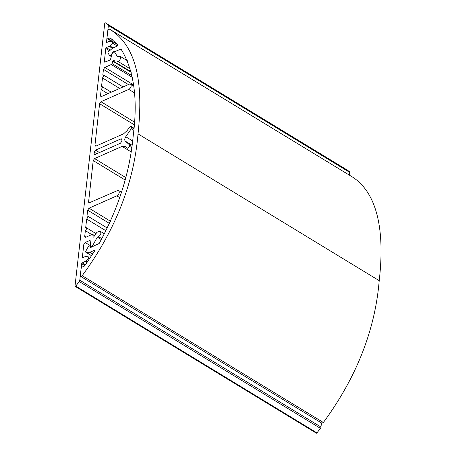 <?xml version="1.0" encoding="UTF-8"?>
<svg xmlns="http://www.w3.org/2000/svg" width="456" height="456" viewBox="0 0 456 456"><rect width="100%" height="100%" fill="white"/><g stroke="black" fill="none" stroke-linecap="round" stroke-linejoin="round"><path stroke-width="0.68" d="M320.431 428.349L79.241 281.54L75.764 286.083L316.954 432.892L320.431 428.349A1.716 0.975 -58.7 0 0 320.99 427.044L321.452 422.934M316.954 432.892L316.43 433.2L316.207 432.795L316.43 433.2M345.979 169.757L346.486 169.609L345.979 169.757M349.256 175.058L349.564 172.3A1.716 0.975 -58.7 0 0 349.256 171.376L105.296 22.8L104.789 22.948L105.296 22.8L108.066 24.573L108.374 25.496L106.516 42.037M119.694 88.435L102.486 77.959L103.86 75.97L103.54 75.04L102.817 75.052L103.449 69.38L104.823 67.391L111.258 64.535L112.034 63.578L131.983 75.719M107.884 93.674L101.181 89.598L102.554 87.609L102.241 86.68L101.511 86.686L102.486 77.959M101.831 96.358L100.514 95.56L101.181 89.598M100.514 95.56L100.833 96.49L101.563 96.478L129.356 84.149L130.667 84.126L131.237 85.802C130.957 87.392 130.137 88.589 128.769 89.382L100.97 101.716L99.602 103.706L94.951 145.156L95.27 146.085L95.999 146.074L123.49 133.882L127.099 130.661L129.453 127.247L131.083 126.432L131.402 127.361L133.904 128.883M133.773 130.325L131.242 128.786L131.402 127.361M132.599 140.91L125.753 136.743L131.242 128.786M125.753 136.743C124.613 138.635 124.448 140.089 125.263 141.109L129.447 144.78L131.875 146.262M127.275 148.251L127.11 148.149C128.079 148.388 128.803 147.738 129.287 146.205L129.447 144.78M125.001 146.347L127.11 148.149M125.314 146.575L122.088 146.387L94.591 158.585L93.224 160.575L88.572 202.025L88.891 202.954L117.414 190.614L118.725 190.597L119.295 192.267C119.016 193.857 118.195 195.054 116.827 195.852L89.028 208.181L87.66 210.17L86.988 216.133L87.717 216.121L88.036 217.05L86.663 219.045L105.98 230.799M91.793 234.595L85.357 230.679L86.731 228.69L86.412 227.761L85.682 227.772L86.663 219.045M86.036 237.148L84.725 236.35L85.357 230.679M84.725 236.35L85.038 237.28L85.768 237.268L92.203 234.412L92.836 234.749L92.203 234.412M94.654 235.86L92.836 234.749L93.075 236.732L93.583 237.109L96.883 232.338L99.06 231.374L100.371 231.352L100.941 233.027C100.662 234.618 99.841 235.809 98.473 236.607L97.339 237.114L101.369 239.565M93.657 237.086L93.075 236.732L93.583 237.109M91.73 247.004L90.841 246.496L91.263 246.719L92.465 245.949L97.339 237.114M82.901 257.617L82.371 257.298L83.807 244.496L85.181 242.506L90.088 240.329L90.841 246.496M82.376 257.292L82.792 257.657L82.468 257.646M85.397 264.839L82.205 262.901L85.728 261.151L88.344 258.387L88.51 256.91L85.694 256.375L82.792 257.663M82.205 262.901L81.658 263.693L79.8 280.235L79.241 281.54M75.764 286.083L75.24 286.396L75.018 285.992L75.24 286.396M104.789 22.948L75.018 285.992M107.046 42.357L106.522 42.037L106.938 42.402L106.613 42.385M110.352 50.074L106.351 47.641L109.873 45.891L112.489 43.126L112.655 41.656L109.839 41.114L106.938 42.402M117.437 44.545L112.655 41.656M106.351 47.641L105.803 48.433L104.367 61.235L104.68 62.164L110.318 59.975L112.609 52.457L113.903 51.477M131.009 71.632L115.385 62.352L118.115 61.492C119.483 60.694 120.304 59.502 120.589 57.912L120.013 56.236L117.568 56.761L114.268 51.551M115.385 62.352L113.977 60.198M114.097 60.312L113.413 60.272L112.769 61.161L112.034 63.578M99.482 152.543L95.538 150.149L94.17 152.139L94.004 153.592L94.324 154.521L95.053 154.51L120.43 143.252L121.803 141.263L121.969 139.81L121.649 138.88L120.92 138.892L121.974 139.53M95.538 150.149L120.92 138.892M323.372 422.495C356.455 377.443 375.071 330.167 379.21 280.674C384.744 233.25 378.508 192.449 351.012 176.13L109.822 29.321C137.495 46.501 143.366 84.759 138.02 133.87C133.882 183.363 115.265 230.639 82.183 275.692A1.716 0.975 -58.7 0 1 80.655 276.37L321.845 423.174L323.372 422.495L82.183 275.692M111.612 41.371L107.308 38.749A1.716 0.975 -58.7 0 1 106.989 37.819L107.719 31.322A1.716 0.975 -58.7 0 1 108.556 29.703A1.716 0.975 -58.7 0 1 109.822 29.321L351.012 176.13M107.308 38.749A1.716 0.975 -58.7 0 0 108.038 38.737L109.731 37.99A2.058 1.168 -58.7 0 1 110.232 37.871L117.762 44.922L117.289 46.045L112.849 48.011A0.684 0.388 -58.7 0 0 112.763 48.057A0.684 0.388 -58.7 0 0 112.683 48.119L108.534 51.602A1.032 0.587 -58.7 0 0 108.043 53.078L109.497 55.375A1.716 0.975 -58.7 0 0 109.691 55.569A1.716 0.975 -58.7 0 0 111.663 54.093L112.495 52.588L120.977 49.048C133.996 70.019 138.065 99.009 133.186 136.013C129.852 172.311 118.509 208.135 99.169 243.481L90.636 247.488L90.071 246.605A1.716 0.975 -58.7 0 0 89.769 246.137A1.716 0.975 -58.7 0 0 87.979 247.209L85.831 251.108A1.032 0.587 -58.7 0 0 85.831 252.225A1.032 0.587 -58.7 0 0 86.024 252.276L89.786 252.253A0.684 0.388 -58.7 0 0 89.861 252.242A0.684 0.388 -58.7 0 0 89.946 252.214L94.671 250.241M94.802 250.504L94.381 250.247L94.643 251.045L84.656 265.859A2.058 1.168 -58.7 0 1 84.132 266.201L82.439 266.954A1.716 0.975 -58.7 0 0 81.065 268.943L80.336 275.441A1.716 0.975 -58.7 0 0 80.655 276.37M90.636 247.488L90.225 247.306L90.562 247.511M104.823 67.391L133.591 84.901M132.331 77.355L111.258 64.535M128.41 84.571L103.449 69.38M134.429 92.83L128.769 89.382M134.434 122.083L100.97 101.716M134.241 124.79L99.602 103.706M96.267 145.954L94.951 145.156M132.023 145.225L125.263 141.109M129.287 146.205L131.67 147.659M131.02 151.825L122.088 146.387M125.696 177.515L94.591 158.585M125.064 179.955L93.224 160.575M89.883 202.823L88.572 202.025M119.768 197.636L116.827 195.852M110.512 221.257L89.028 208.181M109.503 223.468L87.66 210.17M101.865 238.67L98.473 236.607M92.465 245.949L93.155 246.371M92.038 246.371L92.505 246.656M85.181 242.506L90.772 245.909M89.439 259.054L88.344 258.387M87.324 262.12L85.728 261.151M86.908 262.713L85.107 261.613M84.827 265.626L81.658 263.693M320.99 427.044L79.8 280.235M349.256 171.376L108.066 24.573M349.564 172.3L108.374 25.496M117.466 44.58L112.814 41.747M117.283 46.045L112.489 43.126M113.145 47.88L109.873 45.891M112.461 48.307L109.252 46.352M109.571 50.73L105.803 48.433M105.678 62.033L104.367 61.235M130.234 68.867L118.115 61.492M131.197 72.379L112.769 61.161M96.797 153.735L94.17 152.139M95.321 154.39L94.004 153.592M379.21 280.674L138.02 133.87M91.149 247.26L90.071 246.605M112.33 53.375L111.999 53.175M112.039 54.327L111.663 54.093M109.731 37.99L112.438 39.638M117.272 44.357L108.038 38.737M89.946 252.214L92.802 253.952M89.786 252.253L92.739 254.055M86.024 252.276L91.662 255.708M123.08 86.931L103.54 75.04M111.264 92.175L102.241 86.68M133.733 85.996L130.667 84.126M131.083 126.432L133.967 128.182M121.507 192.29L118.725 190.597M107.331 228.063L87.717 216.121M95.931 233.552L86.412 227.761M92.642 234.407L94.751 235.689M104.435 233.825L100.371 231.352M90.972 246.724L91.553 247.078M75.149 286.362L316.339 433.166M105.29 22.8L346.48 169.603M127.332 60.688L120.013 56.236M115.499 62.466L131.089 71.957M89.769 246.137L91.417 247.141M109.691 55.569L111.349 56.578M85.831 252.225L91.633 255.753"/></g></svg>
